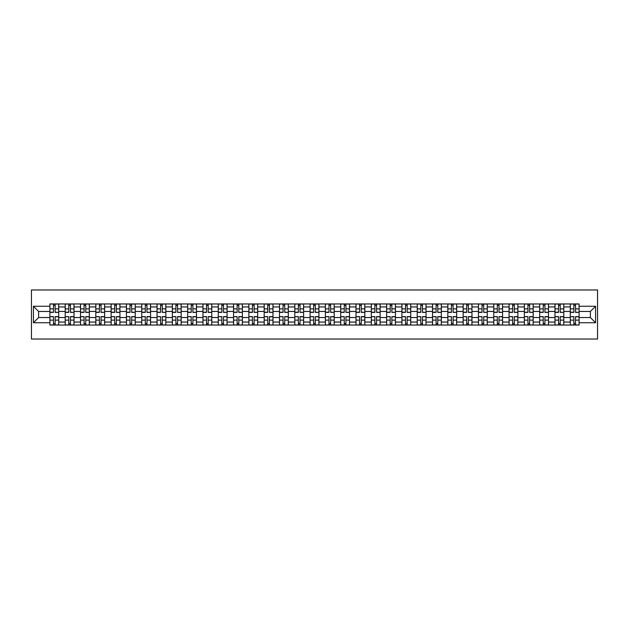 <?xml version="1.0" encoding="UTF-8"?>
<svg xmlns="http://www.w3.org/2000/svg" width="629" height="629" viewBox="0 0 629 629"><rect width="100%" height="100%" fill="white"/><g stroke="black" fill="none" stroke-linecap="round" stroke-linejoin="round"><path stroke-width="0.94" d="M31.45 339.031L597.55 339.031L597.55 289.969L31.45 289.969L31.45 339.031M65.204 325.044L65.204 306.944L58.725 306.944L58.725 325.044M58.725 306.944L58.725 303.956M65.204 306.944L65.204 303.956M74.033 303.956L74.033 325.044M80.504 325.044L80.504 303.956M89.334 303.956L89.334 325.044M95.812 325.044L95.812 303.956M104.642 303.956L104.642 325.044M111.113 325.044L111.113 303.956M119.942 303.956L119.942 325.044M126.421 325.044L126.421 303.956M135.251 303.956L135.251 325.044M141.729 325.044L141.729 303.956M150.559 303.956L150.559 325.044M157.03 325.044L157.03 303.956M165.859 303.956L165.859 325.044M172.338 325.044L172.338 303.956M181.168 303.956L181.168 325.044M187.646 325.044L187.646 303.956M196.476 303.956L196.476 325.044M202.947 325.044L202.947 303.956M211.776 303.956L211.776 325.044M218.255 325.044L218.255 303.956M227.085 303.956L227.085 325.044M233.556 325.044L233.556 303.956M242.385 303.956L242.385 325.044M248.864 325.044L248.864 303.956M257.693 303.956L257.693 325.044M264.172 325.044L264.172 303.956M273.002 303.956L273.002 325.044M279.473 325.044L279.473 303.956M288.302 303.956L288.302 325.044M294.781 325.044L294.781 303.956M303.61 303.956L303.61 325.044M310.081 325.044L310.081 303.956M318.919 303.956L318.919 325.044M325.39 325.044L325.39 303.956M334.219 303.956L334.219 325.044M340.698 325.044L340.698 303.956M349.527 303.956L349.527 325.044M355.998 325.044L355.998 303.956M364.828 303.956L364.828 325.044M371.307 325.044L371.307 303.956M380.136 303.956L380.136 325.044M386.615 325.044L386.615 303.956M395.444 303.956L395.444 325.044M401.915 325.044L401.915 303.956M410.745 303.956L410.745 325.044M417.224 325.044L417.224 303.956M426.053 303.956L426.053 325.044M432.524 325.044L432.524 303.956M441.354 303.956L441.354 325.044M447.832 325.044L447.832 303.956M456.662 303.956L456.662 325.044M463.141 325.044L463.141 303.956M471.97 303.956L471.97 325.044M478.441 325.044L478.441 303.956M487.271 303.956L487.271 325.044M493.749 325.044L493.749 303.956M502.579 303.956L502.579 325.044M509.058 325.044L509.058 303.956M517.887 303.956L517.887 325.044M524.358 325.044L524.358 303.956M533.188 303.956L533.188 325.044M539.666 325.044L539.666 303.956M548.496 303.956L548.496 325.044M554.967 325.044L554.967 303.956M563.796 303.956L563.796 325.044M570.275 325.044L570.275 303.956M570.275 317.543L563.796 317.543M554.967 317.543L548.496 317.543M539.666 317.543L533.188 317.543M524.358 317.543L517.887 317.543M509.058 317.543L502.579 317.543M493.749 317.543L487.271 317.543M478.441 317.543L471.97 317.543M463.141 317.543L456.662 317.543M447.832 317.543L441.354 317.543M432.524 317.543L426.053 317.543M417.224 317.543L410.745 317.543M401.915 317.543L395.444 317.543M386.615 317.543L380.136 317.543M371.307 317.543L364.828 317.543M355.998 317.543L349.527 317.543M340.698 317.543L334.219 317.543M325.39 317.543L318.919 317.543M310.081 317.543L303.61 317.543M294.781 317.543L288.302 317.543M279.473 317.543L273.002 317.543M264.172 317.543L257.693 317.543M248.864 317.543L242.385 317.543M233.556 317.543L227.085 317.543M218.255 317.543L211.776 317.543M202.947 317.543L196.476 317.543M187.646 317.543L181.168 317.543M172.338 317.543L165.859 317.543M157.03 317.543L150.559 317.543M141.729 317.543L135.251 317.543M126.421 317.543L119.942 317.543M111.113 317.543L104.642 317.543M95.812 317.543L89.334 317.543M80.504 317.543L74.033 317.543M65.204 317.543L58.725 317.543M570.275 311.457L563.796 311.457M554.967 311.457L548.496 311.457M539.666 311.457L533.188 311.457M524.358 311.457L517.887 311.457M509.058 311.457L502.579 311.457M493.749 311.457L487.271 311.457M478.441 311.457L471.97 311.457M463.141 311.457L456.662 311.457M447.832 311.457L441.354 311.457M432.524 311.457L426.053 311.457M417.224 311.457L410.745 311.457M401.915 311.457L395.444 311.457M386.615 311.457L380.136 311.457M371.307 311.457L364.828 311.457M355.998 311.457L349.527 311.457M340.698 311.457L334.219 311.457M325.39 311.457L318.919 311.457M310.081 311.457L303.61 311.457M294.781 311.457L288.302 311.457M279.473 311.457L273.002 311.457M264.172 311.457L257.693 311.457M248.864 311.457L242.385 311.457M233.556 311.457L227.085 311.457M218.255 311.457L211.776 311.457M202.947 311.457L196.476 311.457M187.646 311.457L181.168 311.457M172.338 311.457L165.859 311.457M157.03 311.457L150.559 311.457M141.729 311.457L135.251 311.457M126.421 311.457L119.942 311.457M111.113 311.457L104.642 311.457M95.812 311.457L89.334 311.457M80.504 311.457L74.033 311.457M65.204 311.457L58.725 311.457M38.613 317.543L49.895 317.543L49.895 311.457L38.613 311.457L38.613 317.543L33.416 322.74L33.416 306.26L49.895 306.26L49.895 311.457M579.105 311.457L579.105 317.543L590.387 317.543L590.387 311.457L579.105 311.457L579.105 303.956L49.895 303.956L49.895 306.26M579.105 306.26L595.584 306.26L595.584 322.74L579.105 322.74L579.105 317.543M49.895 317.543L49.895 325.044L579.105 325.044L579.105 322.74M49.895 322.74L33.416 322.74M55.148 323.573L53.473 323.573M53.473 305.427L55.148 305.427M70.448 323.573L68.781 323.573M68.781 305.427L70.448 305.427M85.756 323.573L84.089 323.573M84.089 305.427L85.756 305.427M101.057 323.573L99.39 323.573M99.39 305.427L101.057 305.427M116.365 323.573L114.698 323.573M114.698 305.427L116.365 305.427M131.673 323.573L129.999 323.573M129.999 305.427L131.673 305.427M146.974 323.573L145.307 323.573M145.307 305.427L146.974 305.427M162.282 323.573L160.615 323.573M160.615 305.427L162.282 305.427M177.582 323.573L175.916 323.573M175.916 305.427L177.582 305.427M192.891 323.573L191.224 323.573M191.224 305.427L192.891 305.427M208.199 323.573L206.532 323.573M206.532 305.427L208.199 305.427M223.499 323.573L221.833 323.573M221.833 305.427L223.499 305.427M238.808 323.573L237.141 323.573M237.141 305.427L238.808 305.427M254.116 323.573L252.441 323.573M252.441 305.427L254.116 305.427M269.416 323.573L267.75 323.573M267.75 305.427L269.416 305.427M284.725 323.573L283.058 323.573M283.058 305.427L284.725 305.427M300.025 323.573L298.358 323.573M298.358 305.427L300.025 305.427M315.333 323.573L313.667 323.573M313.667 305.427L315.333 305.427M330.642 323.573L328.975 323.573M328.975 305.427L330.642 305.427M345.942 323.573L344.275 323.573M344.275 305.427L345.942 305.427M361.25 323.573L359.584 323.573M359.584 305.427L361.25 305.427M376.559 323.573L374.884 323.573M374.884 305.427L376.559 305.427M391.859 323.573L390.192 323.573M390.192 305.427L391.859 305.427M407.167 323.573L405.501 323.573M405.501 305.427L407.167 305.427M422.468 323.573L420.801 323.573M420.801 305.427L422.468 305.427M437.776 323.573L436.109 323.573M436.109 305.427L437.776 305.427M453.084 323.573L451.418 323.573M451.418 305.427L453.084 305.427M468.385 323.573L466.718 323.573M466.718 305.427L468.385 305.427M483.693 323.573L482.026 323.573M482.026 305.427L483.693 305.427M499.001 323.573L497.327 323.573M497.327 305.427L499.001 305.427M514.302 323.573L512.635 323.573M512.635 305.427L514.302 305.427M529.61 323.573L527.943 323.573M527.943 305.427L529.61 305.427M544.911 323.573L543.244 323.573M543.244 305.427L544.911 305.427M560.219 323.573L558.552 323.573M558.552 305.427L560.219 305.427M575.527 323.573L573.852 323.573M573.852 305.427L575.527 305.427M33.416 306.26L38.613 311.457M590.387 317.543L595.584 322.74M590.387 311.457L595.584 306.26M55.148 312.181L58.678 312.393L55.148 312.393L55.148 304.051L58.678 304.051L53.473 304.051L53.473 312.393L49.943 312.393L49.943 304.051L53.473 304.051L49.943 304.051M58.678 312.181L58.678 304.051M53.473 305.324L55.148 305.324M53.473 316.819L49.943 316.607L53.473 316.607L53.473 324.949L49.943 324.949L55.148 324.949L55.148 316.607L58.678 316.607L58.678 324.949L55.148 324.949L58.678 324.949M49.943 316.819L49.943 324.949M55.148 323.676L53.473 323.676M70.448 312.181L73.978 312.393L70.448 312.393L70.448 304.051L73.978 304.051L68.781 304.051L68.781 312.393L65.251 312.393L65.251 304.051L68.781 304.051L65.251 304.051M73.978 312.181L73.978 304.051M68.781 305.324L70.448 305.324M85.756 312.181L89.287 312.393L85.756 312.393L85.756 304.051L89.287 304.051L84.089 304.051L84.089 312.393L80.551 312.393L80.551 304.051L84.089 304.051L80.551 304.051M89.287 312.181L89.287 304.051M84.089 305.324L85.756 305.324M68.781 316.819L65.251 316.607L68.781 316.607L68.781 324.949L65.251 324.949L70.448 324.949L70.448 316.607L73.978 316.607L73.978 324.949L70.448 324.949L73.978 324.949M65.251 316.819L65.251 324.949M70.448 323.676L68.781 323.676M84.089 316.819L80.551 316.607L84.089 316.607L84.089 324.949L80.551 324.949L85.756 324.949L85.756 316.607L89.287 316.607L89.287 324.949L85.756 324.949L89.287 324.949M80.551 316.819L80.551 324.949M85.756 323.676L84.089 323.676M101.057 312.181L104.595 312.393L101.057 312.393L101.057 304.051L104.595 304.051L99.39 304.051L99.39 312.393L95.86 312.393L95.86 304.051L99.39 304.051L95.86 304.051M104.595 312.181L104.595 304.051M99.39 305.324L101.057 305.324M116.365 312.181L119.895 312.393L116.365 312.393L116.365 304.051L119.895 304.051L114.698 304.051L114.698 312.393L111.168 312.393L111.168 304.051L114.698 304.051L111.168 304.051M119.895 312.181L119.895 304.051M114.698 305.324L116.365 305.324M131.673 312.181L135.204 312.393L131.673 312.393L131.673 304.051L135.204 304.051L129.999 304.051L129.999 312.393L126.468 312.393L126.468 304.051L129.999 304.051L126.468 304.051M135.204 312.181L135.204 304.051M129.999 305.324L131.673 305.324M99.39 316.819L95.86 316.607L99.39 316.607L99.39 324.949L95.86 324.949L101.057 324.949L101.057 316.607L104.595 316.607L104.595 324.949L101.057 324.949L104.595 324.949M95.86 316.819L95.86 324.949M101.057 323.676L99.39 323.676M114.698 316.819L111.168 316.607L114.698 316.607L114.698 324.949L111.168 324.949L116.365 324.949L116.365 316.607L119.895 316.607L119.895 324.949L116.365 324.949L119.895 324.949M111.168 316.819L111.168 324.949M116.365 323.676L114.698 323.676M129.999 316.819L126.468 316.607L129.999 316.607L129.999 324.949L126.468 324.949L131.673 324.949L131.673 316.607L135.204 316.607L135.204 324.949L131.673 324.949L135.204 324.949M126.468 316.819L126.468 324.949M131.673 323.676L129.999 323.676M146.974 312.181L150.504 312.393L146.974 312.393L146.974 304.051L150.504 304.051L145.307 304.051L145.307 312.393L141.777 312.393L141.777 304.051L145.307 304.051L141.777 304.051M150.504 312.181L150.504 304.051M145.307 305.324L146.974 305.324M145.307 316.819L141.777 316.607L145.307 316.607L145.307 324.949L141.777 324.949L146.974 324.949L146.974 316.607L150.504 316.607L150.504 324.949L146.974 324.949L150.504 324.949M141.777 316.819L141.777 324.949M146.974 323.676L145.307 323.676M162.282 312.181L165.812 312.393L162.282 312.393L162.282 304.051L165.812 304.051L160.615 304.051L160.615 312.393L157.085 312.393L157.085 304.051L160.615 304.051L157.085 304.051M165.812 312.181L165.812 304.051M160.615 305.324L162.282 305.324M160.615 316.819L157.085 316.607L160.615 316.607L160.615 324.949L157.085 324.949L162.282 324.949L162.282 316.607L165.812 316.607L165.812 324.949L162.282 324.949L165.812 324.949M157.085 316.819L157.085 324.949M162.282 323.676L160.615 323.676M177.582 312.181L181.121 312.393L177.582 312.393L177.582 304.051L181.121 304.051L175.916 304.051L175.916 312.393L172.385 312.393L172.385 304.051L175.916 304.051L172.385 304.051M181.121 312.181L181.121 304.051M175.916 305.324L177.582 305.324M175.916 316.819L172.385 316.607L175.916 316.607L175.916 324.949L172.385 324.949L177.582 324.949L177.582 316.607L181.121 316.607L181.121 324.949L177.582 324.949L181.121 324.949M172.385 316.819L172.385 324.949M177.582 323.676L175.916 323.676M192.891 312.181L196.421 312.393L192.891 312.393L192.891 304.051L196.421 304.051L191.224 304.051L191.224 312.393L187.694 312.393L187.694 304.051L191.224 304.051L187.694 304.051M196.421 312.181L196.421 304.051M191.224 305.324L192.891 305.324M191.224 316.819L187.694 316.607L191.224 316.607L191.224 324.949L187.694 324.949L192.891 324.949L192.891 316.607L196.421 316.607L196.421 324.949L192.891 324.949L196.421 324.949M187.694 316.819L187.694 324.949M192.891 323.676L191.224 323.676M208.199 312.181L211.729 312.393L208.199 312.393L208.199 304.051L211.729 304.051L206.532 304.051L206.532 312.393L202.994 312.393L202.994 304.051L206.532 304.051L202.994 304.051M211.729 312.181L211.729 304.051M206.532 305.324L208.199 305.324M223.499 312.181L227.038 312.393L223.499 312.393L223.499 304.051L227.038 304.051L221.833 304.051L221.833 312.393L218.302 312.393L218.302 304.051L221.833 304.051L218.302 304.051M227.038 312.181L227.038 304.051M221.833 305.324L223.499 305.324M238.808 312.181L242.338 312.393L238.808 312.393L238.808 304.051L242.338 304.051L237.141 304.051L237.141 312.393L233.611 312.393L233.611 304.051L237.141 304.051L233.611 304.051M242.338 312.181L242.338 304.051M237.141 305.324L238.808 305.324M254.116 312.181L257.646 312.393L254.116 312.393L254.116 304.051L257.646 304.051L252.441 304.051L252.441 312.393L248.911 312.393L248.911 304.051L252.441 304.051L248.911 304.051M257.646 312.181L257.646 304.051M252.441 305.324L254.116 305.324M269.416 312.181L272.947 312.393L269.416 312.393L269.416 304.051L272.947 304.051L267.75 304.051L267.75 312.393L264.219 312.393L264.219 304.051L267.75 304.051L264.219 304.051M272.947 312.181L272.947 304.051M267.75 305.324L269.416 305.324M284.725 312.181L288.255 312.393L284.725 312.393L284.725 304.051L288.255 304.051L283.058 304.051L283.058 312.393L279.52 312.393L279.52 304.051L283.058 304.051L279.52 304.051M288.255 312.181L288.255 304.051M283.058 305.324L284.725 305.324M206.532 316.819L202.994 316.607L206.532 316.607L206.532 324.949L202.994 324.949L208.199 324.949L208.199 316.607L211.729 316.607L211.729 324.949L208.199 324.949L211.729 324.949M202.994 316.819L202.994 324.949M208.199 323.676L206.532 323.676M221.833 316.819L218.302 316.607L221.833 316.607L221.833 324.949L218.302 324.949L223.499 324.949L223.499 316.607L227.038 316.607L227.038 324.949L223.499 324.949L227.038 324.949M218.302 316.819L218.302 324.949M223.499 323.676L221.833 323.676M237.141 316.819L233.611 316.607L237.141 316.607L237.141 324.949L233.611 324.949L238.808 324.949L238.808 316.607L242.338 316.607L242.338 324.949L238.808 324.949L242.338 324.949M233.611 316.819L233.611 324.949M238.808 323.676L237.141 323.676M252.441 316.819L248.911 316.607L252.441 316.607L252.441 324.949L248.911 324.949L254.116 324.949L254.116 316.607L257.646 316.607L257.646 324.949L254.116 324.949L257.646 324.949M248.911 316.819L248.911 324.949M254.116 323.676L252.441 323.676M267.75 316.819L264.219 316.607L267.75 316.607L267.75 324.949L264.219 324.949L269.416 324.949L269.416 316.607L272.947 316.607L272.947 324.949L269.416 324.949L272.947 324.949M264.219 316.819L264.219 324.949M269.416 323.676L267.75 323.676M283.058 316.819L279.52 316.607L283.058 316.607L283.058 324.949L279.52 324.949L284.725 324.949L284.725 316.607L288.255 316.607L288.255 324.949L284.725 324.949L288.255 324.949M279.52 316.819L279.52 324.949M284.725 323.676L283.058 323.676M300.025 312.181L303.563 312.393L300.025 312.393L300.025 304.051L303.563 304.051L298.358 304.051L298.358 312.393L294.828 312.393L294.828 304.051L298.358 304.051L294.828 304.051M303.563 312.181L303.563 304.051M298.358 305.324L300.025 305.324M298.358 316.819L294.828 316.607L298.358 316.607L298.358 324.949L294.828 324.949L300.025 324.949L300.025 316.607L303.563 316.607L303.563 324.949L300.025 324.949L303.563 324.949M294.828 316.819L294.828 324.949M300.025 323.676L298.358 323.676M315.333 312.181L318.864 312.393L315.333 312.393L315.333 304.051L318.864 304.051L313.667 304.051L313.667 312.393L310.136 312.393L310.136 304.051L313.667 304.051L310.136 304.051M318.864 312.181L318.864 304.051M313.667 305.324L315.333 305.324M313.667 316.819L310.136 316.607L313.667 316.607L313.667 324.949L310.136 324.949L315.333 324.949L315.333 316.607L318.864 316.607L318.864 324.949L315.333 324.949L318.864 324.949M310.136 316.819L310.136 324.949M315.333 323.676L313.667 323.676M330.642 312.181L334.172 312.393L330.642 312.393L330.642 304.051L334.172 304.051L328.975 304.051L328.975 312.393L325.437 312.393L325.437 304.051L328.975 304.051L325.437 304.051M334.172 312.181L334.172 304.051M328.975 305.324L330.642 305.324M328.975 316.819L325.437 316.607L328.975 316.607L328.975 324.949L325.437 324.949L330.642 324.949L330.642 316.607L334.172 316.607L334.172 324.949L330.642 324.949L334.172 324.949M325.437 316.819L325.437 324.949M330.642 323.676L328.975 323.676M345.942 312.181L349.48 312.393L345.942 312.393L345.942 304.051L349.48 304.051L344.275 304.051L344.275 312.393L340.745 312.393L340.745 304.051L344.275 304.051L340.745 304.051M349.48 312.181L349.48 304.051M344.275 305.324L345.942 305.324M344.275 316.819L340.745 316.607L344.275 316.607L344.275 324.949L340.745 324.949L345.942 324.949L345.942 316.607L349.48 316.607L349.48 324.949L345.942 324.949L349.48 324.949M340.745 316.819L340.745 324.949M345.942 323.676L344.275 323.676M361.25 312.181L364.781 312.393L361.25 312.393L361.25 304.051L364.781 304.051L359.584 304.051L359.584 312.393L356.053 312.393L356.053 304.051L359.584 304.051L356.053 304.051M364.781 312.181L364.781 304.051M359.584 305.324L361.25 305.324M359.584 316.819L356.053 316.607L359.584 316.607L359.584 324.949L356.053 324.949L361.25 324.949L361.25 316.607L364.781 316.607L364.781 324.949L361.25 324.949L364.781 324.949M356.053 316.819L356.053 324.949M361.25 323.676L359.584 323.676M376.559 312.181L380.089 312.393L376.559 312.393L376.559 304.051L380.089 304.051L374.884 304.051L374.884 312.393L371.354 312.393L371.354 304.051L374.884 304.051L371.354 304.051M380.089 312.181L380.089 304.051M374.884 305.324L376.559 305.324M374.884 316.819L371.354 316.607L374.884 316.607L374.884 324.949L371.354 324.949L376.559 324.949L376.559 316.607L380.089 316.607L380.089 324.949L376.559 324.949L380.089 324.949M371.354 316.819L371.354 324.949M376.559 323.676L374.884 323.676M391.859 312.181L395.389 312.393L391.859 312.393L391.859 304.051L395.389 304.051L390.192 304.051L390.192 312.393L386.662 312.393L386.662 304.051L390.192 304.051L386.662 304.051M395.389 312.181L395.389 304.051M390.192 305.324L391.859 305.324M390.192 316.819L386.662 316.607L390.192 316.607L390.192 324.949L386.662 324.949L391.859 324.949L391.859 316.607L395.389 316.607L395.389 324.949L391.859 324.949L395.389 324.949M386.662 316.819L386.662 324.949M391.859 323.676L390.192 323.676M407.167 312.181L410.698 312.393L407.167 312.393L407.167 304.051L410.698 304.051L405.501 304.051L405.501 312.393L401.962 312.393L401.962 304.051L405.501 304.051L401.962 304.051M410.698 312.181L410.698 304.051M405.501 305.324L407.167 305.324M405.501 316.819L401.962 316.607L405.501 316.607L405.501 324.949L401.962 324.949L407.167 324.949L407.167 316.607L410.698 316.607L410.698 324.949L407.167 324.949L410.698 324.949M401.962 316.819L401.962 324.949M407.167 323.676L405.501 323.676M422.468 312.181L426.006 312.393L422.468 312.393L422.468 304.051L426.006 304.051L420.801 304.051L420.801 312.393L417.271 312.393L417.271 304.051L420.801 304.051L417.271 304.051M426.006 312.181L426.006 304.051M420.801 305.324L422.468 305.324M420.801 316.819L417.271 316.607L420.801 316.607L420.801 324.949L417.271 324.949L422.468 324.949L422.468 316.607L426.006 316.607L426.006 324.949L422.468 324.949L426.006 324.949M417.271 316.819L417.271 324.949M422.468 323.676L420.801 323.676M437.776 312.181L441.306 312.393L437.776 312.393L437.776 304.051L441.306 304.051L436.109 304.051L436.109 312.393L432.579 312.393L432.579 304.051L436.109 304.051L432.579 304.051M441.306 312.181L441.306 304.051M436.109 305.324L437.776 305.324M436.109 316.819L432.579 316.607L436.109 316.607L436.109 324.949L432.579 324.949L437.776 324.949L437.776 316.607L441.306 316.607L441.306 324.949L437.776 324.949L441.306 324.949M432.579 316.819L432.579 324.949M437.776 323.676L436.109 323.676M453.084 312.181L456.615 312.393L453.084 312.393L453.084 304.051L456.615 304.051L451.418 304.051L451.418 312.393L447.879 312.393L447.879 304.051L451.418 304.051L447.879 304.051M456.615 312.181L456.615 304.051M451.418 305.324L453.084 305.324M451.418 316.819L447.879 316.607L451.418 316.607L451.418 324.949L447.879 324.949L453.084 324.949L453.084 316.607L456.615 316.607L456.615 324.949L453.084 324.949L456.615 324.949M447.879 316.819L447.879 324.949M453.084 323.676L451.418 323.676M468.385 312.181L471.915 312.393L468.385 312.393L468.385 304.051L471.915 304.051L466.718 304.051L466.718 312.393L463.188 312.393L463.188 304.051L466.718 304.051L463.188 304.051M471.915 312.181L471.915 304.051M466.718 305.324L468.385 305.324M466.718 316.819L463.188 316.607L466.718 316.607L466.718 324.949L463.188 324.949L468.385 324.949L468.385 316.607L471.915 316.607L471.915 324.949L468.385 324.949L471.915 324.949M463.188 316.819L463.188 324.949M468.385 323.676L466.718 323.676M483.693 312.181L487.223 312.393L483.693 312.393L483.693 304.051L487.223 304.051L482.026 304.051L482.026 312.393L478.496 312.393L478.496 304.051L482.026 304.051L478.496 304.051M487.223 312.181L487.223 304.051M482.026 305.324L483.693 305.324M482.026 316.819L478.496 316.607L482.026 316.607L482.026 324.949L478.496 324.949L483.693 324.949L483.693 316.607L487.223 316.607L487.223 324.949L483.693 324.949L487.223 324.949M478.496 316.819L478.496 324.949M483.693 323.676L482.026 323.676M499.001 312.181L502.532 312.393L499.001 312.393L499.001 304.051L502.532 304.051L497.327 304.051L497.327 312.393L493.796 312.393L493.796 304.051L497.327 304.051L493.796 304.051M502.532 312.181L502.532 304.051M497.327 305.324L499.001 305.324M497.327 316.819L493.796 316.607L497.327 316.607L497.327 324.949L493.796 324.949L499.001 324.949L499.001 316.607L502.532 316.607L502.532 324.949L499.001 324.949L502.532 324.949M493.796 316.819L493.796 324.949M499.001 323.676L497.327 323.676M514.302 312.181L517.832 312.393L514.302 312.393L514.302 304.051L517.832 304.051L512.635 304.051L512.635 312.393L509.105 312.393L509.105 304.051L512.635 304.051L509.105 304.051M517.832 312.181L517.832 304.051M512.635 305.324L514.302 305.324M512.635 316.819L509.105 316.607L512.635 316.607L512.635 324.949L509.105 324.949L514.302 324.949L514.302 316.607L517.832 316.607L517.832 324.949L514.302 324.949L517.832 324.949M509.105 316.819L509.105 324.949M514.302 323.676L512.635 323.676M529.61 312.181L533.14 312.393L529.61 312.393L529.61 304.051L533.14 304.051L527.943 304.051L527.943 312.393L524.405 312.393L524.405 304.051L527.943 304.051L524.405 304.051M533.14 312.181L533.14 304.051M527.943 305.324L529.61 305.324M527.943 316.819L524.405 316.607L527.943 316.607L527.943 324.949L524.405 324.949L529.61 324.949L529.61 316.607L533.14 316.607L533.14 324.949L529.61 324.949L533.14 324.949M524.405 316.819L524.405 324.949M529.61 323.676L527.943 323.676M544.911 312.181L548.449 312.393L544.911 312.393L544.911 304.051L548.449 304.051L543.244 304.051L543.244 312.393L539.713 312.393L539.713 304.051L543.244 304.051L539.713 304.051M548.449 312.181L548.449 304.051M543.244 305.324L544.911 305.324M543.244 316.819L539.713 316.607L543.244 316.607L543.244 324.949L539.713 324.949L544.911 324.949L544.911 316.607L548.449 316.607L548.449 324.949L544.911 324.949L548.449 324.949M539.713 316.819L539.713 324.949M544.911 323.676L543.244 323.676M560.219 312.181L563.749 312.393L560.219 312.393L560.219 304.051L563.749 304.051L558.552 304.051L558.552 312.393L555.022 312.393L555.022 304.051L558.552 304.051L555.022 304.051M563.749 312.181L563.749 304.051M558.552 305.324L560.219 305.324M558.552 316.819L555.022 316.607L558.552 316.607L558.552 324.949L555.022 324.949L560.219 324.949L560.219 316.607L563.749 316.607L563.749 324.949L560.219 324.949L563.749 324.949M555.022 316.819L555.022 324.949M560.219 323.676L558.552 323.676M575.527 312.181L579.057 312.393L575.527 312.393L575.527 304.051L579.057 304.051L573.852 304.051L573.852 312.393L570.322 312.393L570.322 304.051L573.852 304.051L570.322 304.051M579.057 312.181L579.057 304.051M573.852 305.324L575.527 305.324M573.852 316.819L570.322 316.607L573.852 316.607L573.852 324.949L570.322 324.949L575.527 324.949L575.527 316.607L579.057 316.607L579.057 324.949L575.527 324.949L579.057 324.949M570.322 316.819L570.322 324.949M575.527 323.676L573.852 323.676M554.967 306.944L548.496 306.944M539.666 306.944L533.188 306.944M524.358 306.944L517.887 306.944M509.058 306.944L502.579 306.944M493.749 306.944L487.271 306.944M478.441 306.944L471.97 306.944M463.141 306.944L456.662 306.944M447.832 306.944L441.354 306.944M432.524 306.944L426.053 306.944M417.224 306.944L410.745 306.944M401.915 306.944L395.444 306.944M386.615 306.944L380.136 306.944M371.307 306.944L364.828 306.944M355.998 306.944L349.527 306.944M340.698 306.944L334.219 306.944M325.39 306.944L318.919 306.944M310.081 306.944L303.61 306.944M294.781 306.944L288.302 306.944M279.473 306.944L273.002 306.944M264.172 306.944L257.693 306.944M248.864 306.944L242.385 306.944M233.556 306.944L227.085 306.944M218.255 306.944L211.776 306.944M202.947 306.944L196.476 306.944M187.646 306.944L181.168 306.944M172.338 306.944L165.859 306.944M157.03 306.944L150.559 306.944M141.729 306.944L135.251 306.944M126.421 306.944L119.942 306.944M111.113 306.944L104.642 306.944M95.812 306.944L89.334 306.944M80.504 306.944L74.033 306.944M570.275 306.944L563.796 306.944M554.967 322.056L548.496 322.056M539.666 322.056L533.188 322.056M524.358 322.056L517.887 322.056M509.058 322.056L502.579 322.056M493.749 322.056L487.271 322.056M478.441 322.056L471.97 322.056M463.141 322.056L456.662 322.056M447.832 322.056L441.354 322.056M432.524 322.056L426.053 322.056M417.224 322.056L410.745 322.056M401.915 322.056L395.444 322.056M386.615 322.056L380.136 322.056M371.307 322.056L364.828 322.056M355.998 322.056L349.527 322.056M340.698 322.056L334.219 322.056M325.39 322.056L318.919 322.056M310.081 322.056L303.61 322.056M294.781 322.056L288.302 322.056M279.473 322.056L273.002 322.056M264.172 322.056L257.693 322.056M248.864 322.056L242.385 322.056M233.556 322.056L227.085 322.056M218.255 322.056L211.776 322.056M202.947 322.056L196.476 322.056M187.646 322.056L181.168 322.056M172.338 322.056L165.859 322.056M157.03 322.056L150.559 322.056M141.729 322.056L135.251 322.056M126.421 322.056L119.942 322.056M111.113 322.056L104.642 322.056M95.812 322.056L89.334 322.056M80.504 322.056L74.033 322.056M65.204 322.056L58.725 322.056M570.275 322.056L563.796 322.056M55.148 308.87L58.678 308.87M49.943 312.181L53.473 312.181M49.943 308.87L53.473 308.87M53.473 320.13L49.943 320.13M58.678 316.819L55.148 316.819M58.678 320.13L55.148 320.13M70.448 308.87L73.978 308.87M65.251 312.181L68.781 312.181M65.251 308.87L68.781 308.87M85.756 308.87L89.287 308.87M80.551 312.181L84.089 312.181M80.551 308.87L84.089 308.87M68.781 320.13L65.251 320.13M73.978 316.819L70.448 316.819M73.978 320.13L70.448 320.13M84.089 320.13L80.551 320.13M89.287 316.819L85.756 316.819M89.287 320.13L85.756 320.13M101.057 308.87L104.595 308.87M95.86 312.181L99.39 312.181M95.86 308.87L99.39 308.87M116.365 308.87L119.895 308.87M111.168 312.181L114.698 312.181M111.168 308.87L114.698 308.87M131.673 308.87L135.204 308.87M126.468 312.181L129.999 312.181M126.468 308.87L129.999 308.87M99.39 320.13L95.86 320.13M104.595 316.819L101.057 316.819M104.595 320.13L101.057 320.13M114.698 320.13L111.168 320.13M119.895 316.819L116.365 316.819M119.895 320.13L116.365 320.13M129.999 320.13L126.468 320.13M135.204 316.819L131.673 316.819M135.204 320.13L131.673 320.13M146.974 308.87L150.504 308.87M141.777 312.181L145.307 312.181M141.777 308.87L145.307 308.87M145.307 320.13L141.777 320.13M150.504 316.819L146.974 316.819M150.504 320.13L146.974 320.13M162.282 308.87L165.812 308.87M157.085 312.181L160.615 312.181M157.085 308.87L160.615 308.87M160.615 320.13L157.085 320.13M165.812 316.819L162.282 316.819M165.812 320.13L162.282 320.13M177.582 308.87L181.121 308.87M172.385 312.181L175.916 312.181M172.385 308.87L175.916 308.87M175.916 320.13L172.385 320.13M181.121 316.819L177.582 316.819M181.121 320.13L177.582 320.13M192.891 308.87L196.421 308.87M187.694 312.181L191.224 312.181M187.694 308.87L191.224 308.87M191.224 320.13L187.694 320.13M196.421 316.819L192.891 316.819M196.421 320.13L192.891 320.13M208.199 308.87L211.729 308.87M202.994 312.181L206.532 312.181M202.994 308.87L206.532 308.87M223.499 308.87L227.038 308.87M218.302 312.181L221.833 312.181M218.302 308.87L221.833 308.87M238.808 308.87L242.338 308.87M233.611 312.181L237.141 312.181M233.611 308.87L237.141 308.87M254.116 308.87L257.646 308.87M248.911 312.181L252.441 312.181M248.911 308.87L252.441 308.87M269.416 308.87L272.947 308.87M264.219 312.181L267.75 312.181M264.219 308.87L267.75 308.87M284.725 308.87L288.255 308.87M279.52 312.181L283.058 312.181M279.52 308.87L283.058 308.87M206.532 320.13L202.994 320.13M211.729 316.819L208.199 316.819M211.729 320.13L208.199 320.13M221.833 320.13L218.302 320.13M227.038 316.819L223.499 316.819M227.038 320.13L223.499 320.13M237.141 320.13L233.611 320.13M242.338 316.819L238.808 316.819M242.338 320.13L238.808 320.13M252.441 320.13L248.911 320.13M257.646 316.819L254.116 316.819M257.646 320.13L254.116 320.13M267.75 320.13L264.219 320.13M272.947 316.819L269.416 316.819M272.947 320.13L269.416 320.13M283.058 320.13L279.52 320.13M288.255 316.819L284.725 316.819M288.255 320.13L284.725 320.13M300.025 308.87L303.563 308.87M294.828 312.181L298.358 312.181M294.828 308.87L298.358 308.87M298.358 320.13L294.828 320.13M303.563 316.819L300.025 316.819M303.563 320.13L300.025 320.13M315.333 308.87L318.864 308.87M310.136 312.181L313.667 312.181M310.136 308.87L313.667 308.87M313.667 320.13L310.136 320.13M318.864 316.819L315.333 316.819M318.864 320.13L315.333 320.13M330.642 308.87L334.172 308.87M325.437 312.181L328.975 312.181M325.437 308.87L328.975 308.87M328.975 320.13L325.437 320.13M334.172 316.819L330.642 316.819M334.172 320.13L330.642 320.13M345.942 308.87L349.48 308.87M340.745 312.181L344.275 312.181M340.745 308.87L344.275 308.87M344.275 320.13L340.745 320.13M349.48 316.819L345.942 316.819M349.48 320.13L345.942 320.13M361.25 308.87L364.781 308.87M356.053 312.181L359.584 312.181M356.053 308.87L359.584 308.87M359.584 320.13L356.053 320.13M364.781 316.819L361.25 316.819M364.781 320.13L361.25 320.13M376.559 308.87L380.089 308.87M371.354 312.181L374.884 312.181M371.354 308.87L374.884 308.87M374.884 320.13L371.354 320.13M380.089 316.819L376.559 316.819M380.089 320.13L376.559 320.13M391.859 308.87L395.389 308.87M386.662 312.181L390.192 312.181M386.662 308.87L390.192 308.87M390.192 320.13L386.662 320.13M395.389 316.819L391.859 316.819M395.389 320.13L391.859 320.13M407.167 308.87L410.698 308.87M401.962 312.181L405.501 312.181M401.962 308.87L405.501 308.87M405.501 320.13L401.962 320.13M410.698 316.819L407.167 316.819M410.698 320.13L407.167 320.13M422.468 308.87L426.006 308.87M417.271 312.181L420.801 312.181M417.271 308.87L420.801 308.87M420.801 320.13L417.271 320.13M426.006 316.819L422.468 316.819M426.006 320.13L422.468 320.13M437.776 308.87L441.306 308.87M432.579 312.181L436.109 312.181M432.579 308.87L436.109 308.87M436.109 320.13L432.579 320.13M441.306 316.819L437.776 316.819M441.306 320.13L437.776 320.13M453.084 308.87L456.615 308.87M447.879 312.181L451.418 312.181M447.879 308.87L451.418 308.87M451.418 320.13L447.879 320.13M456.615 316.819L453.084 316.819M456.615 320.13L453.084 320.13M468.385 308.87L471.915 308.87M463.188 312.181L466.718 312.181M463.188 308.87L466.718 308.87M466.718 320.13L463.188 320.13M471.915 316.819L468.385 316.819M471.915 320.13L468.385 320.13M483.693 308.87L487.223 308.87M478.496 312.181L482.026 312.181M478.496 308.87L482.026 308.87M482.026 320.13L478.496 320.13M487.223 316.819L483.693 316.819M487.223 320.13L483.693 320.13M499.001 308.87L502.532 308.87M493.796 312.181L497.327 312.181M493.796 308.87L497.327 308.87M497.327 320.13L493.796 320.13M502.532 316.819L499.001 316.819M502.532 320.13L499.001 320.13M514.302 308.87L517.832 308.87M509.105 312.181L512.635 312.181M509.105 308.87L512.635 308.87M512.635 320.13L509.105 320.13M517.832 316.819L514.302 316.819M517.832 320.13L514.302 320.13M529.61 308.87L533.14 308.87M524.405 312.181L527.943 312.181M524.405 308.87L527.943 308.87M527.943 320.13L524.405 320.13M533.14 316.819L529.61 316.819M533.14 320.13L529.61 320.13M544.911 308.87L548.449 308.87M539.713 312.181L543.244 312.181M539.713 308.87L543.244 308.87M543.244 320.13L539.713 320.13M548.449 316.819L544.911 316.819M548.449 320.13L544.911 320.13M560.219 308.87L563.749 308.87M555.022 312.181L558.552 312.181M555.022 308.87L558.552 308.87M558.552 320.13L555.022 320.13M563.749 316.819L560.219 316.819M563.749 320.13L560.219 320.13M575.527 308.87L579.057 308.87M570.322 312.181L573.852 312.181M570.322 308.87L573.852 308.87M573.852 320.13L570.322 320.13M579.057 316.819L575.527 316.819M579.057 320.13L575.527 320.13"/></g></svg>
